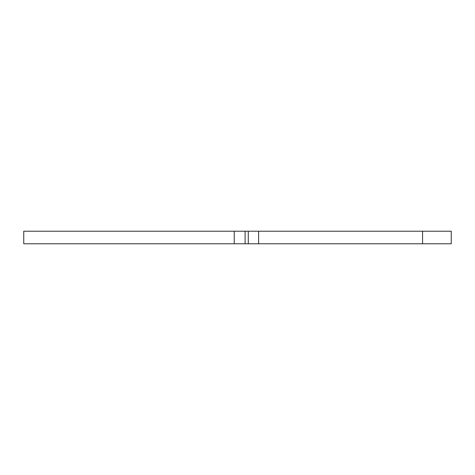 <?xml version="1.0" encoding="UTF-8"?>
<svg xmlns="http://www.w3.org/2000/svg" width="475" height="475" viewBox="0 0 475 475"><rect width="100%" height="100%" fill="white"/><g stroke="black" fill="none" stroke-linecap="round" stroke-linejoin="round"><path stroke-width="0.71" d="M451.25 243.782L451.25 231.218L23.75 231.218L23.75 243.782L451.25 243.782M422.572 243.782L422.572 231.218M258.608 243.782L258.608 231.218M248.283 243.782L248.283 231.218M245.106 243.782L245.106 231.218M234.228 243.782L234.228 231.218"/></g></svg>
